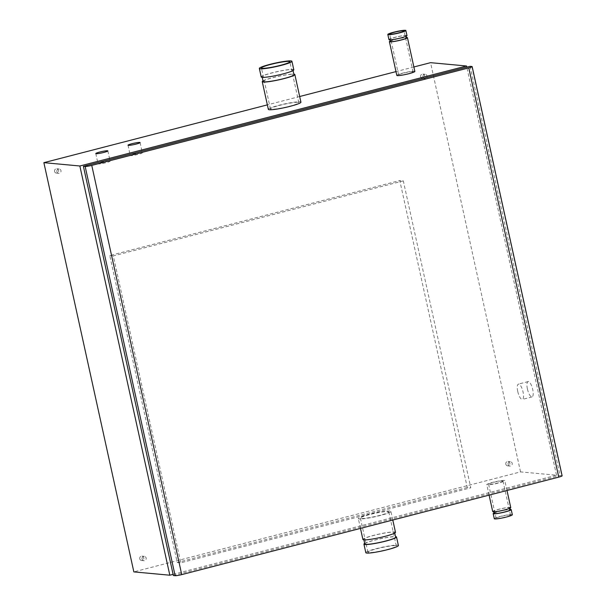 <?xml version="1.0" encoding="UTF-8"?>
<svg xmlns="http://www.w3.org/2000/svg" width="606" height="606" viewBox="0 0 606 606"><rect width="100%" height="100%" fill="white"/><g stroke="black" fill="none" stroke-linecap="round" stroke-linejoin="round"><path stroke-width="0.45" stroke-dasharray="3.03 2.27" d="M517.759 391.506A7.901 2.522 -104.5 0 0 522.387 399.399A7.901 2.522 -104.5 0 0 522.857 391.12A7.901 2.522 -104.5 0 0 518.433 384.098A7.901 2.522 -104.5 0 0 517.759 391.506M527.425 389.007A7.901 2.522 -104.5 0 0 532.06 396.9A7.901 2.522 -104.5 0 0 532.522 388.62A7.901 2.522 -104.5 0 0 528.099 381.598A7.901 2.522 -104.5 0 0 527.425 389.007M109.747 160.991A6.181 0.667 167.6 0 1 110.11 161.135A6.181 0.667 167.6 0 1 104.217 163.112A6.181 0.667 167.6 0 1 98.036 163.787A6.181 0.667 167.6 0 1 102.952 162.037A6.181 0.667 167.6 0 1 109.747 160.991M141.971 152.659A6.181 0.667 167.6 0 1 142.334 152.803A6.181 0.667 167.6 0 1 136.441 154.78A6.181 0.667 167.6 0 1 130.26 155.454A6.181 0.667 167.6 0 1 135.176 153.697A6.181 0.667 167.6 0 1 141.971 152.659M403.316 180.891L113.299 255.891L180.785 562.807L470.794 487.807L403.316 180.891L399.778 180.565L467.256 487.482L470.794 487.807M467.256 487.482L177.247 562.482L109.762 255.565L399.778 180.565M109.762 255.565L113.299 255.891M177.247 562.482L180.785 562.807M470.074 66.319L560.05 475.543L561.815 475.702A5.265 0.568 167.6 0 1 562.126 475.824M173.361 575.533L560.05 475.543M508.161 464.385A2.197 2.068 95.3 0 0 512.237 464.052A2.197 2.068 95.3 0 0 510.381 461.674A2.197 2.068 95.3 0 0 508.161 464.385M505.805 464.166A2.197 2.068 95.3 0 0 509.873 463.832A2.197 2.068 95.3 0 0 508.017 461.461A2.197 2.068 95.3 0 0 505.805 464.166M422.988 76.985A2.197 2.068 95.3 0 0 427.056 76.659A2.197 2.068 95.3 0 0 425.2 74.28A2.197 2.068 95.3 0 0 422.988 76.985M420.632 76.773A2.197 2.068 95.3 0 0 424.7 76.439A2.197 2.068 95.3 0 0 422.844 74.061A2.197 2.068 95.3 0 0 420.632 76.773M56.926 171.649A2.197 2.068 95.3 0 0 61.001 171.316A2.197 2.068 95.3 0 0 59.146 168.945A2.197 2.068 95.3 0 0 56.926 171.649M54.57 171.43A2.197 2.068 95.3 0 0 58.646 171.104A2.197 2.068 95.3 0 0 56.782 168.726A2.197 2.068 95.3 0 0 54.57 171.43M142.099 559.05A2.197 2.068 95.3 0 0 146.175 558.717A2.197 2.068 95.3 0 0 144.319 556.338A2.197 2.068 95.3 0 0 142.099 559.05M139.744 558.83A2.197 2.068 95.3 0 0 143.819 558.497A2.197 2.068 95.3 0 0 141.963 556.126A2.197 2.068 95.3 0 0 139.744 558.83M262.989 80.909A16.68 1.803 167.6 0 1 278.154 76.318A16.68 1.803 167.6 0 1 293.849 74.121M263.118 81.469A15.801 1.704 167.6 0 1 275.669 76.985A15.801 1.704 167.6 0 1 293.039 74.333A15.801 1.704 167.6 0 1 293.971 74.689M292.009 69.637A15.801 1.704 167.6 0 1 292.94 69.993A15.801 1.704 167.6 0 1 280.389 74.477A15.801 1.704 167.6 0 1 263.019 77.136A15.801 1.704 167.6 0 1 262.08 76.78A15.801 1.704 167.6 0 1 274.639 72.296A15.801 1.704 167.6 0 1 292.009 69.637M293.804 69.804A16.68 1.803 -12.4 0 0 292.819 69.425A16.68 1.803 -12.4 0 0 274.48 72.235A16.68 1.803 -12.4 0 0 261.216 76.97M364.676 543.408A16.68 1.803 167.6 0 1 379.841 538.817A16.68 1.803 167.6 0 1 395.536 536.621M364.804 543.976A15.801 1.704 167.6 0 1 377.356 539.491A15.801 1.704 167.6 0 1 394.726 536.833A15.801 1.704 167.6 0 1 395.657 537.189M393.695 532.144A15.801 1.704 167.6 0 1 394.627 532.5A15.801 1.704 167.6 0 1 382.075 536.984A15.801 1.704 167.6 0 1 364.706 539.635A15.801 1.704 167.6 0 1 363.774 539.279A15.801 1.704 167.6 0 1 376.326 534.795A15.801 1.704 167.6 0 1 393.695 532.144M395.491 532.303A16.68 1.803 -12.4 0 0 394.506 531.932A16.68 1.803 -12.4 0 0 376.167 534.734A16.68 1.803 -12.4 0 0 362.903 539.469M389.916 511.047A16.68 1.803 -12.4 0 0 371.576 513.85A16.68 1.803 -12.4 0 0 358.313 518.584A16.68 1.803 -12.4 0 0 374.993 516.766A16.68 1.803 -12.4 0 0 390.9 511.419A16.68 1.803 -12.4 0 0 389.916 511.047M387.946 511.555A14.544 1.568 167.6 0 1 388.81 511.881A14.544 1.568 167.6 0 1 374.947 516.539A14.544 1.568 167.6 0 1 360.403 518.13A14.544 1.568 167.6 0 1 371.963 514.002A14.544 1.568 167.6 0 1 387.946 511.555M395.445 545.658A14.544 1.568 -12.4 0 0 379.462 548.097A14.544 1.568 -12.4 0 0 367.903 552.225A14.544 1.568 -12.4 0 0 382.447 550.642A14.544 1.568 -12.4 0 0 396.309 545.983A14.544 1.568 -12.4 0 0 395.445 545.658M297.978 102.331A14.544 1.568 -12.4 0 0 281.987 104.777A14.544 1.568 -12.4 0 0 270.435 108.906A14.544 1.568 -12.4 0 0 284.971 107.315A14.544 1.568 -12.4 0 0 298.834 102.664A14.544 1.568 -12.4 0 0 297.978 102.331M365.812 552.687A16.68 1.803 167.6 0 1 379.076 547.953A16.68 1.803 167.6 0 1 397.415 545.15A16.68 1.803 167.6 0 1 398.4 545.521M268.344 109.368A16.68 1.803 167.6 0 1 281.601 104.626A16.68 1.803 167.6 0 1 299.94 101.823A16.68 1.803 167.6 0 1 300.932 102.202M413.883 66.978L395.983 71.606M299.682 96.513L267.352 104.876M396.816 75.394A9.234 1 167.6 0 1 404.157 72.773A9.234 1 167.6 0 1 414.315 71.22A9.234 1 167.6 0 1 414.86 71.432M173.104 574.359L556.513 475.21L520.531 471.892L133.85 571.89M504.283 480.444A9.234 1 -12.4 0 0 494.132 481.997A9.234 1 -12.4 0 0 486.785 484.618A9.234 1 -12.4 0 0 496.026 483.611A9.234 1 -12.4 0 0 504.828 480.649A9.234 1 -12.4 0 0 504.283 480.444M390.166 41.026A9.234 1 167.6 0 1 398.203 38.678A9.234 1 167.6 0 1 406.482 37.443M390.256 41.443A8.355 0.901 167.6 0 1 396.892 39.072A8.355 0.901 167.6 0 1 406.073 37.67A8.355 0.901 167.6 0 1 406.573 37.86M405.626 35.625A8.355 0.901 167.6 0 1 406.118 35.815A8.355 0.901 167.6 0 1 399.483 38.186A8.355 0.901 167.6 0 1 390.302 39.587A8.355 0.901 167.6 0 1 389.81 39.398A8.355 0.901 167.6 0 1 396.445 37.027A8.355 0.901 167.6 0 1 405.626 35.625M406.982 35.625A9.234 1 -12.4 0 0 406.437 35.413A9.234 1 -12.4 0 0 396.286 36.966A9.234 1 -12.4 0 0 388.938 39.587M493.935 513.002A9.234 1 167.6 0 1 501.965 510.646A9.234 1 167.6 0 1 510.252 509.411M494.026 513.418A8.355 0.901 167.6 0 1 500.662 511.047A8.355 0.901 167.6 0 1 509.843 509.638A8.355 0.901 167.6 0 1 510.343 509.828M509.396 507.593A8.355 0.901 167.6 0 1 509.888 507.783A8.355 0.901 167.6 0 1 503.253 510.154A8.355 0.901 167.6 0 1 494.072 511.555A8.355 0.901 167.6 0 1 493.572 511.373A8.355 0.901 167.6 0 1 500.215 508.995A8.355 0.901 167.6 0 1 509.396 507.593M510.752 507.593A9.234 1 -12.4 0 0 510.207 507.381A9.234 1 -12.4 0 0 500.056 508.934A9.234 1 -12.4 0 0 492.708 511.562M502.579 480.884A7.378 0.795 167.6 0 1 503.01 481.05A7.378 0.795 167.6 0 1 495.981 483.414A7.378 0.795 167.6 0 1 488.603 484.217A7.378 0.795 167.6 0 1 494.466 482.126A7.378 0.795 167.6 0 1 502.579 480.884M510.078 514.986A7.378 0.795 -12.4 0 0 501.965 516.229A7.378 0.795 -12.4 0 0 496.102 518.319A7.378 0.795 -12.4 0 0 503.48 517.516A7.378 0.795 -12.4 0 0 510.51 515.153A7.378 0.795 -12.4 0 0 510.078 514.986M412.603 71.667A7.378 0.795 -12.4 0 0 404.497 72.902A7.378 0.795 -12.4 0 0 398.634 75A7.378 0.795 -12.4 0 0 406.005 74.19A7.378 0.795 -12.4 0 0 413.042 71.834A7.378 0.795 -12.4 0 0 412.603 71.667M494.284 518.721A9.234 1 167.6 0 1 501.624 516.1A9.234 1 167.6 0 1 511.782 514.547A9.234 1 167.6 0 1 512.328 514.752M520.531 471.892L430.555 62.668M556.513 475.21L466.794 67.168M471.839 66.478L561.815 475.702M528.099 381.598L518.433 384.098M532.06 396.9L522.387 399.399M95.786 153.56L98.036 163.787M107.86 150.902L110.11 161.135M128.01 145.228L130.26 155.454M140.084 142.569L142.334 152.803M507.616 465.832L509.972 466.052M508.017 461.461L510.381 461.674M422.443 78.432L424.798 78.651M422.844 74.061L425.2 74.28M56.381 173.096L58.737 173.316M56.782 168.726L59.146 168.945M141.554 560.497L143.917 560.709M141.963 556.126L144.319 556.338M262.08 76.78L262.209 77.341M292.94 69.993L293.069 70.561M363.774 539.279L363.895 539.848M394.627 532.5L394.756 533.06M392.794 520.031L390.9 511.419M360.472 528.394L358.313 518.584M396.309 545.983L388.81 511.881M367.903 552.225L360.403 518.13M298.834 102.664L289.842 61.736M270.435 108.906L261.436 67.986M389.81 39.398L389.9 39.814M406.118 35.815L406.209 36.231M493.572 511.373L493.67 511.79M509.888 507.783L509.979 508.199M506.995 490.496L504.828 480.649M489.095 495.125L486.785 484.618M510.51 515.153L503.01 481.05M496.102 518.319L488.603 484.217M413.042 71.834L404.043 30.906M398.634 75L389.635 34.072"/><path stroke-width="0.91" d="M107.497 150.765A6.181 0.667 167.6 0 1 107.86 150.902A6.181 0.667 167.6 0 1 101.967 152.886A6.181 0.667 167.6 0 1 95.786 153.56A6.181 0.667 167.6 0 1 100.702 151.803A6.181 0.667 167.6 0 1 107.497 150.765M139.721 142.433A6.181 0.667 167.6 0 1 140.084 142.569A6.181 0.667 167.6 0 1 134.191 144.546A6.181 0.667 167.6 0 1 128.01 145.228A6.181 0.667 167.6 0 1 132.926 143.47A6.181 0.667 167.6 0 1 139.721 142.433M85.158 166.476L83.393 166.317L173.361 575.533L175.134 575.7A5.265 0.568 167.6 0 0 181.732 574.617L558.747 477.119A5.265 0.568 167.6 0 0 562.126 475.824L472.15 66.599A5.265 0.568 167.6 0 1 468.779 67.895L91.764 165.393A5.265 0.568 167.6 0 1 85.158 166.476L175.134 575.7M83.393 166.317L470.074 66.319L471.839 66.478A5.265 0.568 167.6 0 1 472.15 66.599M293.849 74.121L293.849 74.121A16.68 1.803 167.6 0 1 294.834 74.493A16.68 1.803 167.6 0 1 278.934 79.841A16.68 1.803 167.6 0 1 262.246 81.658A16.68 1.803 167.6 0 1 262.989 80.909M293.069 70.561L293.971 74.689A15.801 1.704 167.6 0 1 281.419 79.174A15.801 1.704 167.6 0 1 264.049 81.825A15.801 1.704 167.6 0 1 263.118 81.469L262.209 77.341M259.345 68.44L261.216 76.97A16.68 1.803 -12.4 0 0 277.896 75.144A16.68 1.803 -12.4 0 0 293.804 69.804L291.933 61.282A16.68 1.803 -12.4 0 0 290.941 60.903A16.68 1.803 -12.4 0 0 272.602 63.706A16.68 1.803 -12.4 0 0 259.345 68.44A16.68 1.803 -12.4 0 0 276.025 66.622A16.68 1.803 -12.4 0 0 291.933 61.282M395.536 536.621L395.536 536.621A16.68 1.803 167.6 0 1 396.529 536.999A16.68 1.803 167.6 0 1 380.621 542.34A16.68 1.803 167.6 0 1 363.941 544.165A16.68 1.803 167.6 0 1 364.676 543.408M394.756 533.06L395.657 537.189A15.801 1.704 167.6 0 1 383.106 541.673A15.801 1.704 167.6 0 1 365.736 544.332A15.801 1.704 167.6 0 1 364.804 543.976L363.895 539.848M360.472 528.394L362.903 539.469A16.68 1.803 -12.4 0 0 379.591 537.651A16.68 1.803 -12.4 0 0 395.491 532.303L392.794 520.031M288.979 61.411A14.544 1.568 167.6 0 1 289.842 61.736A14.544 1.568 167.6 0 1 275.972 66.395A14.544 1.568 167.6 0 1 261.436 67.986A14.544 1.568 167.6 0 1 272.995 63.857A14.544 1.568 167.6 0 1 288.979 61.411M396.529 536.999L398.4 545.521A16.68 1.803 167.6 0 1 382.492 550.869A16.68 1.803 167.6 0 1 365.812 552.687L363.941 544.165M294.834 74.493L300.932 102.202A16.68 1.803 167.6 0 1 285.025 107.542A16.68 1.803 167.6 0 1 268.344 109.368L262.246 81.658M267.352 104.876L43.874 162.666L79.856 165.991L466.537 65.993L430.555 62.668L413.883 66.978M395.983 71.606L299.682 96.513M406.482 37.443A9.234 1 167.6 0 1 406.891 37.458A9.234 1 167.6 0 1 407.437 37.67L414.86 71.432A9.234 1 167.6 0 1 406.05 74.386A9.234 1 167.6 0 1 396.816 75.394L389.393 41.64A9.234 1 167.6 0 1 390.166 41.026M43.874 162.666L133.85 571.89L169.824 575.208L173.104 574.359M407.437 37.67A9.234 1 167.6 0 1 398.627 40.625A9.234 1 167.6 0 1 389.393 41.64M406.209 36.231L406.573 37.86A8.355 0.901 167.6 0 1 399.93 40.231A8.355 0.901 167.6 0 1 390.749 41.632A8.355 0.901 167.6 0 1 390.256 41.443L389.9 39.814M387.817 34.474L388.938 39.587A9.234 1 -12.4 0 0 398.18 38.579A9.234 1 -12.4 0 0 406.982 35.625L405.861 30.505A9.234 1 -12.4 0 0 405.316 30.3A9.234 1 -12.4 0 0 395.157 31.853A9.234 1 -12.4 0 0 387.817 34.474A9.234 1 -12.4 0 0 397.051 33.466A9.234 1 -12.4 0 0 405.861 30.505M510.252 509.411A9.234 1 167.6 0 1 510.661 509.434A9.234 1 167.6 0 1 511.206 509.638A9.234 1 167.6 0 1 502.397 512.6A9.234 1 167.6 0 1 493.163 513.608A9.234 1 167.6 0 1 493.935 513.002M509.979 508.199L510.343 509.828A8.355 0.901 167.6 0 1 503.7 512.199A8.355 0.901 167.6 0 1 494.519 513.6A8.355 0.901 167.6 0 1 494.026 513.418L493.67 511.79M489.095 495.125L492.708 511.562A9.234 1 -12.4 0 0 501.95 510.547A9.234 1 -12.4 0 0 510.752 507.593L506.995 490.496M403.604 30.739A7.378 0.795 167.6 0 1 404.043 30.906A7.378 0.795 167.6 0 1 397.013 33.269A7.378 0.795 167.6 0 1 389.635 34.072A7.378 0.795 167.6 0 1 395.498 31.982A7.378 0.795 167.6 0 1 403.604 30.739M511.206 509.638L512.328 514.752A9.234 1 167.6 0 1 503.525 517.713A9.234 1 167.6 0 1 494.284 518.721L493.163 513.608M466.794 67.168L466.537 65.993M169.824 575.208L79.856 165.991M91.764 165.393L181.732 574.617M468.779 67.895L558.747 477.119"/></g></svg>

